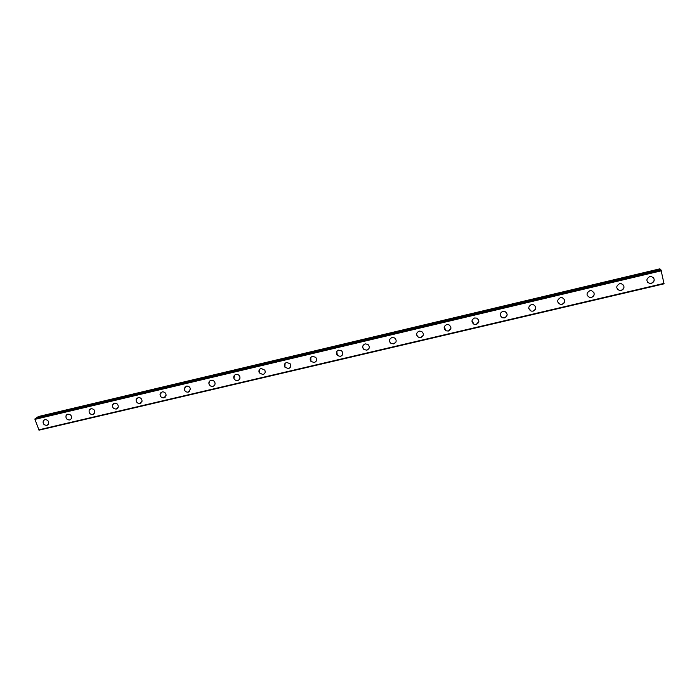 <?xml version="1.0" encoding="UTF-8"?>
<svg xmlns="http://www.w3.org/2000/svg" width="699" height="699" viewBox="0 0 699 699"><rect width="100%" height="100%" fill="white"/><g stroke="black" fill="none" stroke-linecap="round" stroke-linejoin="round"><path stroke-width="1.05" d="M47.707 424.975L46.859 425.359C43.819 425.184 42.639 423.638 43.321 420.746L44.037 419.968M44.867 419.61C47.873 419.758 49.061 421.279 48.441 424.171L46.85 425.359C43.81 425.184 42.63 423.646 43.312 420.746L44.867 419.61M70.643 419.575L69.743 419.977C66.789 419.863 65.575 418.378 66.099 415.512L66.894 414.586M67.768 414.192C70.686 414.289 71.91 415.756 71.438 418.605L69.734 419.985C66.781 419.872 65.566 418.378 66.099 415.512L67.768 414.192M93.849 414.096L92.897 414.542C90.049 414.49 88.799 413.057 89.149 410.252L90.005 409.133M90.94 408.714C93.745 408.74 95.003 410.147 94.706 412.934L92.888 414.542C90.04 414.49 88.79 413.065 89.149 410.252L90.94 408.714M117.345 408.557L116.322 409.037C113.605 409.055 112.321 407.7 112.478 404.974L113.395 403.629M114.383 403.166C117.065 403.131 118.349 404.459 118.253 407.15L116.322 409.037C113.596 409.055 112.321 407.7 112.478 404.983L114.383 403.166M141.119 402.939L140.036 403.472C137.458 403.55 136.148 402.292 136.104 399.688L137.056 398.063M138.114 397.556C140.639 397.46 141.949 398.692 142.063 401.243L140.027 403.472C137.458 403.55 136.148 402.292 136.095 399.697L138.114 397.556M165.182 397.25L164.029 397.836C161.626 397.967 160.298 396.822 160.036 394.393L161.006 392.436M162.124 391.877C164.475 391.72 165.812 392.838 166.126 395.223L164.02 397.836C161.626 397.976 160.298 396.831 160.036 394.393L162.124 391.877M189.543 391.484L188.311 392.13C186.109 392.314 184.772 391.3 184.3 389.081L185.226 386.748M186.423 386.128C188.581 385.927 189.918 386.914 190.434 389.072L188.311 392.13C186.1 392.322 184.763 391.3 184.3 389.081L186.423 386.128M214.217 385.638L212.889 386.355C210.888 386.582 209.56 385.708 208.922 383.734L209.744 380.999M211.028 380.308C212.985 380.081 214.305 380.92 214.986 382.825C215.257 384.625 214.558 385.796 212.889 386.355C210.888 386.582 209.56 385.708 208.914 383.734C208.704 381.986 209.403 380.85 211.028 380.308M239.198 379.706L237.774 380.509C235.974 380.754 234.681 380.029 233.903 378.316L234.549 375.188M235.93 374.419C237.677 374.166 238.962 374.865 239.774 376.508C240.307 378.5 239.643 379.837 237.774 380.509C235.974 380.763 234.681 380.029 233.894 378.325C233.422 376.377 234.104 375.075 235.93 374.419M264.493 373.694L262.964 374.594L259.242 372.82L259.652 369.325M261.138 368.46L264.807 370.138C265.655 372.296 265.043 373.782 262.964 374.594L259.242 372.82C258.473 370.706 259.102 369.247 261.138 368.46M290.111 367.578L288.46 368.6L284.947 367.202L285.052 363.401M286.66 362.423L290.12 363.733C291.3 366.014 290.74 367.639 288.46 368.609L284.939 367.202C283.846 364.948 284.423 363.358 286.66 362.423M316.053 361.374L314.279 362.536L310.985 361.453L310.767 357.425M312.497 356.315L315.73 357.32C317.232 359.679 316.752 361.418 314.279 362.536L310.985 361.453C309.561 359.111 310.068 357.399 312.497 356.315M342.344 355.057L340.422 356.394L337.355 355.573L336.796 351.414M338.666 350.129L341.662 350.881C343.48 353.292 343.069 355.127 340.422 356.403L337.355 355.573C335.625 353.178 336.062 351.361 338.666 350.129M368.967 348.618L366.896 350.182L364.048 349.561C362.685 348.347 362.388 346.94 363.139 345.35M365.158 343.856L367.945 344.424C370.042 346.844 369.692 348.757 366.896 350.182L364.048 349.561C362.03 347.141 362.397 345.245 365.158 343.856M395.931 342.064L393.712 343.882L391.064 343.419C389.596 342.309 389.177 340.92 389.815 339.251M391.99 337.512L394.568 337.923C396.936 340.334 396.648 342.327 393.703 343.882L391.064 343.427C388.784 341.007 389.09 339.041 391.99 337.512M423.236 335.371L420.859 337.503L418.404 337.171C416.875 336.184 416.351 334.838 416.831 333.135M419.173 331.09L421.567 331.378C424.162 333.773 423.926 335.817 420.859 337.503L418.404 337.171C415.879 334.769 416.141 332.741 419.173 331.09M450.881 328.53L448.365 331.038L446.067 330.802L444.206 326.992M446.696 324.572L448.924 324.782C451.737 327.149 451.545 329.238 448.365 331.046L446.067 330.81C443.332 328.434 443.55 326.354 446.696 324.572M478.859 321.549L476.22 324.502L474.079 324.336L471.965 320.824M474.586 317.984L476.666 318.115C479.663 320.448 479.514 322.58 476.22 324.502L474.079 324.336C471.152 321.994 471.318 319.871 474.586 317.984M507.142 314.428C507.081 316.184 506.181 317.329 504.442 317.87L502.432 317.765C499.331 315.45 499.462 313.292 502.834 311.3L504.792 311.378C507.955 313.685 507.841 315.843 504.442 317.87L502.432 317.765M535.74 307.193C535.915 309.185 535.006 310.505 533.04 311.151L531.135 311.099L528.741 308.373M531.458 304.528L533.293 304.572C536.614 306.835 536.535 309.028 533.04 311.151L531.144 311.099C527.885 308.818 527.99 306.625 531.458 304.528M564.643 299.862C565.107 302.064 564.233 303.558 562.005 304.345L560.214 304.327L557.793 302.047M560.458 297.669L562.197 297.678C565.657 299.915 565.596 302.134 562.005 304.345L560.214 304.327C556.806 302.082 556.893 299.862 560.458 297.669M593.87 292.47C594.674 294.847 593.844 296.507 591.363 297.451L589.659 297.459L587.291 295.598M589.842 290.723L591.494 290.697C595.085 292.907 595.05 295.153 591.363 297.451L589.659 297.459C586.12 295.24 586.181 292.995 589.842 290.723M623.438 285.035C624.609 287.542 623.84 289.351 621.114 290.461L619.489 290.496L617.234 289.01M619.62 283.68L621.193 283.637C624.915 285.812 624.889 288.084 621.114 290.461L619.497 290.496C615.828 288.303 615.871 286.031 619.62 283.68M653.39 277.573C654.928 280.159 654.22 282.09 651.267 283.383L649.712 283.436L647.615 282.265M649.808 276.542L651.302 276.481C655.138 278.63 655.129 280.928 651.267 283.383L649.721 283.436C645.937 281.269 645.963 278.971 649.808 276.542M660.73 270.024L659.865 268.835L38.253 416.578L36.444 418.203M661.001 269.963L35.439 418.448L34.95 419.365L39.039 430.165L664.05 283.829L661.001 269.963L35.439 418.448M661.158 270.111L35.055 418.701M661.385 270.793L34.95 419.365M664.041 283.375L38.602 429.876M660.572 269.534L36.488 417.749M660.625 269.657L36.453 417.871"/></g></svg>
